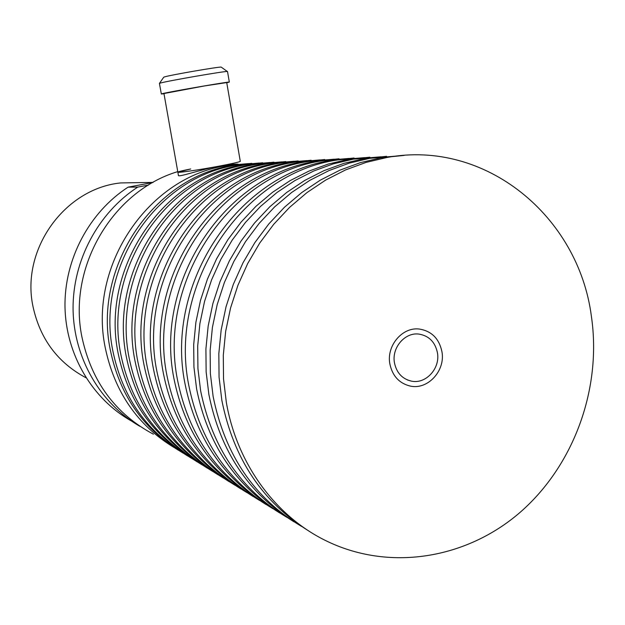 <?xml version="1.0" encoding="UTF-8"?>
<svg xmlns="http://www.w3.org/2000/svg" width="625" height="625" viewBox="0 0 625 625"><rect width="100%" height="100%" fill="white"/><g stroke="black" fill="none" stroke-linecap="round" stroke-linejoin="round"><path stroke-width="0.94" d="M161.328 93.945L159.422 83.406L163.734 77.211L164.773 76.828C171.266 74.867 219 66.641 221.18 67.102L221.352 67.227M159.422 83.406L160.625 82.992C168.195 80.82 224.922 71.023 227.312 71.477L227.523 71.578M163.984 93.727L161.336 94L162.508 93.617C170.422 91.625 229.305 81.461 229.328 82.07L226.758 82.773M177.875 172.25L178.391 175.195C177.125 178.055 198.648 170.023 218.484 166.258C198.609 169.992 176.219 173.211 177.852 172.141L163.953 93.539L204.516 85.93L226.727 82.586M177.758 171.625C112.617 191.016 67.578 267.195 81.883 336.789C91.406 381.359 115.25 413.828 153.414 434.203M248.352 163.602L227.586 165.477C149.227 176.203 87.992 265 105.18 347.375C114.414 391.781 137.344 425.133 173.969 447.438M177.852 172.141L190.711 168.977C162.578 174.562 185.57 172.445 218.484 166.258C233.031 163.5 240.297 161.828 240.273 161.242L240.297 161.367C238.969 162.133 231.703 163.758 218.484 166.258L221.023 165.805C228.836 164.578 234.531 164.023 238.109 164.125M259.023 163.047L237.727 164.969C157.844 175.906 95.312 266.68 112.836 350.859C122.258 396.258 145.664 430.328 183.039 453.055M251.828 163.328L234.297 165.141C154.93 176.008 92.836 266.109 110.25 349.68C119.422 394.031 142.148 427.555 178.43 450.242M262.648 162.766L244.734 164.609C163.805 175.695 100.375 267.836 118.125 353.266C127.484 398.609 150.68 432.852 187.695 455.984M270.164 162.477L248.312 164.43C166.852 175.594 102.961 268.438 120.836 354.492C130.453 400.938 154.352 435.75 192.516 458.922M273.953 162.18L255.633 164.062C173.086 175.375 108.266 269.648 126.367 357.008C135.922 403.398 159.594 438.391 197.383 461.984M281.812 161.875L259.375 163.875C176.273 175.266 110.969 270.273 129.203 358.297C139.031 405.836 163.438 441.422 202.43 465.062M285.773 161.562L267.031 163.492C182.797 175.039 116.523 271.547 135 360.93C144.75 408.406 168.922 444.187 207.523 468.258M294 161.25L270.945 163.297C186.133 174.922 119.359 272.195 137.961 362.273C148 410.961 172.945 447.359 212.797 471.477M298.148 160.922L278.969 162.891C192.977 174.68 125.172 273.531 144.039 365.031C154 413.656 178.695 450.258 218.133 474.836M306.773 160.594L283.07 162.688C196.477 174.555 128.156 274.211 147.148 366.445C157.414 416.336 182.914 453.586 223.664 478.203M311.117 160.242L291.469 162.266C203.648 174.305 134.258 275.617 153.523 369.344C163.703 419.164 188.945 456.625 229.258 481.727M320.164 159.906L295.773 162.047C207.32 174.172 137.383 276.328 156.781 370.828C167.281 421.977 193.375 460.125 235.062 485.258M324.719 159.531L304.594 161.602C214.859 173.906 143.797 277.805 163.477 373.867C173.891 424.945 199.703 463.312 240.93 488.953M334.219 159.188L309.109 161.375C218.719 173.773 147.086 278.555 166.914 375.43C177.648 427.914 204.359 466.992 247.023 492.664M339.016 158.789L318.367 160.914C226.641 173.492 153.836 280.109 173.953 378.625C184.602 431.031 211.016 470.336 253.195 496.547M349 158.43L323.117 160.672C230.711 173.352 157.297 280.898 177.562 380.266C188.562 434.148 215.906 474.211 259.609 500.453M354.039 158.008L332.859 160.18C239.055 173.055 164.406 282.531 184.977 383.633C195.875 437.437 222.914 477.734 266.094 504.539M364.555 157.633L337.859 159.93C243.336 172.906 168.055 283.367 188.781 385.367C200.047 440.727 228.07 481.82 272.852 508.648M369.867 157.188L348.117 159.414L328.234 164.055L308.82 171.148L290.133 180.617L272.453 192.359L256.023 206.242L241.094 222.078L227.898 239.664L216.617 258.766L207.438 279.102L200.484 300.406L195.883 322.352L193.688 344.633L193.93 366.93L196.602 388.914C207.758 444.187 235.453 485.539 279.688 512.953M380.953 156.797L353.383 159.148L333.352 163.836L313.773 170.984L294.945 180.539L277.117 192.391L260.555 206.391L245.5 222.375L232.188 240.125L220.82 259.398L211.555 279.93L204.547 301.422L199.898 323.57L197.688 346.055L197.93 368.555L200.617 390.742C212.164 447.672 240.898 489.852 286.812 517.289M386.547 156.32L364.203 158.609L343.852 163.367L323.969 170.648L304.82 180.383L286.703 192.445L269.867 206.711L254.562 222.992L241.023 241.07L229.453 260.703L220.031 281.617L212.898 303.516L208.164 326.078L205.906 348.984L206.141 371.898L208.875 394.492C220.305 451.32 248.688 493.766 294.023 521.836M398.258 155.914L369.766 158.328L349.25 163.133L329.203 170.484L309.898 180.297L291.633 192.477L274.648 206.875L259.219 223.312L245.562 241.562L233.891 261.383L224.383 282.492L217.188 304.594L212.414 327.367L210.133 350.492L210.367 373.617L213.117 396.422C224.961 455 254.438 498.328 301.547 526.406M591.406 316.422C578.602 216.5 485.672 139.172 387.07 157.453L366.047 162.398L345.5 169.953L325.719 180.047L306.977 192.578L289.562 207.391L273.719 224.297L259.703 243.078L247.727 263.477L237.961 285.203L230.57 307.945L225.656 331.391L223.305 355.18L223.531 378.977L226.344 402.43C236.859 463.422 275.047 515.531 325.086 540.305C388.617 571.961 466.266 559.117 520.258 512.227C574.234 465.117 601.906 388.062 591.406 316.422M404.172 155.398L381.195 157.75L360.344 162.648L339.969 170.133L320.344 180.133L301.766 192.539L284.492 207.211L268.797 223.961L254.898 242.562L243.023 262.766L233.352 284.281L226.023 306.805L221.156 330.023L218.828 353.586L219.062 377.156L221.852 400.391C233.57 458.867 262.68 502.469 309.164 531.219M131.508 421.039C92.273 399.086 65.867 354.555 64.992 306.922C64.234 259.297 89.211 212.328 128.117 187.148L137.773 187.094L148.477 185.086M137.773 187.094C98.125 212.805 72.555 260.664 73.078 309.312C73.719 357.961 100.273 403.586 140.008 426.367M128.117 187.148L152.867 182.508M85.969 377.75C57.656 362.633 39.984 338.844 32.969 306.391C20.758 249.367 64.75 188.523 120.664 182.93L142.344 182.562M394.461 362.82C396.578 372.828 402.227 378.93 411.406 381.133C425.875 384.359 440.445 368.336 437.422 352.703C435.141 342.047 429.008 335.844 419.023 334.102C405.008 332.031 391.516 347.711 394.461 362.82M441.93 351.641C445.609 370.648 427.805 390.125 410.219 386.062C399.195 383.336 392.406 375.953 389.859 363.906C386.297 345.656 402.508 326.695 419.445 329.062C431.648 331.117 439.141 338.641 441.93 351.641M221.18 67.102L227.312 71.477M229.328 82.07L227.508 71.492M221.023 165.805L227.586 165.477M234.297 165.141L237.727 164.969M244.734 164.609L248.312 164.43M255.633 164.062L259.375 163.875M267.031 163.492L270.945 163.297M278.969 162.891L283.07 162.688M291.469 162.266L295.773 162.047M304.594 161.602L309.109 161.375M318.367 160.914L323.117 160.672M332.859 160.18L337.859 159.93M348.117 159.414L353.383 159.148M364.203 158.609L369.766 158.328M381.195 157.75L387.07 157.453M120.664 182.93L153.102 182.383M407.547 380L411.406 381.133M240.297 161.367L226.719 82.531"/></g></svg>
